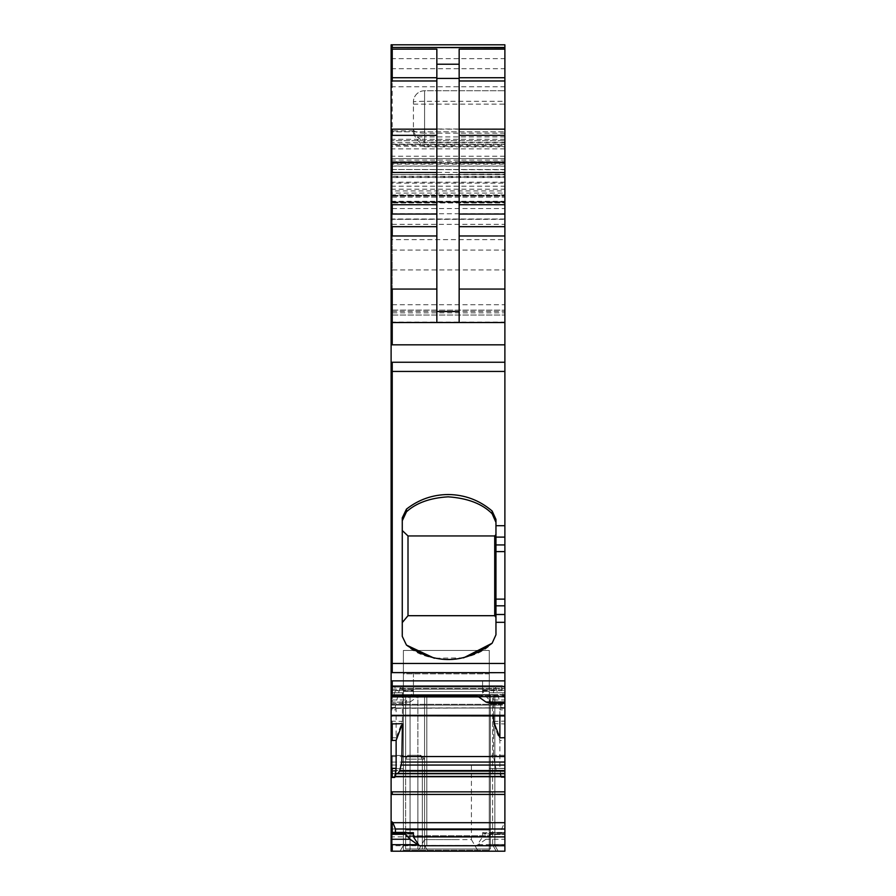 <?xml version="1.0" encoding="UTF-8"?>
<svg xmlns="http://www.w3.org/2000/svg" width="896" height="896" viewBox="0 0 896 896"><rect width="100%" height="100%" fill="white"/><g stroke="black" fill="none" stroke-linecap="round" stroke-linejoin="round"><path stroke-width="0.67" stroke-dasharray="4.48 3.36" d="M408.005 615.698L494.715 615.698L494.715 535.954L408.005 535.954L408.005 615.698L402.27 622.574L402.27 530.533L402.27 622.574M408.005 535.954L402.27 530.533L402.27 517.832L402.27 636.373L406.47 645.098C435.534 664.955 464.083 664.328 492.139 643.205L495.958 634.794L495.958 534.598L495.958 617.411L494.715 615.698M402.27 530.533L402.27 517.832L406.47 509.107L406.47 511.795L403.402 515.715M406.47 511.795C416.259 502.891 430.158 497.907 448.168 496.832C467.645 498.176 482.306 503.81 492.128 513.733L495.051 517.832M406.47 509.107C418.723 499.531 432.622 494.67 448.168 494.525C464.8 494.704 479.45 500.192 492.128 511L495.958 519.411L495.958 534.598L494.715 535.954M391.115 756.526L392.235 756.526L392.235 762.048L392.235 755.462L392.235 768.667L403.39 768.667L403.39 851.2L391.115 851.2L391.115 371.437L504.885 371.437L504.885 525.706L495.958 525.706L495.958 622.328L504.885 622.328L504.885 695.498L419.272 695.498L410.077 702.027L405.619 703.371L406.728 700L411.197 695.027L413.426 690.715L413.426 694.938L415.386 696.898L419.272 695.498M492.139 643.205L495.958 634.794L492.139 643.205C473.682 663.421 426.653 665.011 406.47 645.098M495.958 544.936L504.885 544.936L504.885 525.706M392.235 715.322L391.115 715.736L391.115 686.258L391.115 715.96L392.235 715.322L504.885 715.322L504.885 695.498M504.235 687.053L392.235 687.053L392.235 685.742L392.235 687.053L391.115 687.053L391.115 696.898L391.115 685.742L391.115 687.053L501.659 687.053L502.421 685.742L504.885 687.837L504.885 703.371L504.885 698.757L501.659 690.715L501.659 687.053M391.115 213.741L392.235 213.741L392.235 219.318L391.115 219.274L504.885 219.016L504.885 224.325L392.235 224.325L392.235 219.016L504.885 219.016M392.235 201.869L504.885 201.869L504.885 183.109L392.235 183.109L392.235 177.554L504.885 177.554L504.885 176.389L392.235 176.389L392.235 172.278L504.885 172.502M504.885 169.534L391.115 169.534L392.235 169.714L392.235 164.147L504.885 164.147L504.885 169.725L504.885 142.666L392.235 142.666L392.235 145.141L504.885 145.141M391.115 371.437L391.115 44.8L392.235 44.8L392.235 86.789L504.885 86.789L504.885 44.8M504.885 148.87L391.115 148.87L391.115 163.251L392.235 163.251L392.235 144.357L504.885 144.357L504.885 163.251L504.885 90.754L504.885 322.526L504.885 131.802L504.885 322.526L504.885 239.613L392.235 239.613L392.235 269.954L504.885 269.954M391.115 311.371L392.235 311.371L392.235 322.526L391.115 322.526L504.885 322.526L391.115 322.526L392.235 322.526L392.235 310.15L391.115 310.106L391.115 131.802L391.115 322.526L391.115 310.15L392.235 310.15L392.235 146.194L391.115 146.194L391.115 130.917L392.235 130.917L392.235 146.194L504.885 146.194M392.235 708.389L392.235 707.538L391.115 707.538L391.115 708.389L504.885 707.818L504.885 715.971L504.885 709.834L499.867 709.834L500.472 707.538L501.312 708.389L496.462 689.102L494.771 686.258L493.584 688.542L493.584 715.971M504.885 672.672L391.115 672.672L391.115 690.446L391.115 672.605L391.115 681.531L391.115 672.605L413.426 672.997L413.426 690.066L413.426 672.997L391.115 672.605M391.115 681.531L391.115 690.446L391.115 681.531M504.885 544.936L504.885 622.328M391.115 702.027L410.077 702.027M391.115 322.067L504.885 322.067M391.115 139.294L392.235 139.294L392.235 131.802L391.115 131.802L504.885 131.802L392.235 131.802L392.235 322.067M391.115 687.837L392.235 687.837L392.235 698.757L395.45 690.715L394.699 685.742L392.874 687.053L504.885 687.053L504.885 685.742L504.885 687.053L395.45 687.053M392.235 687.837L392.874 687.053M504.885 133.179L424.581 133.179L424.581 90.754L504.885 90.754L424.581 90.754A11.155 11.155 0 0 0 413.426 101.909L413.426 132.003L417.144 136.909L424.581 142.341L504.885 142.341M490.381 703.371L489.272 700L504.885 700M392.235 696.898L392.235 694.938L482.574 694.938L482.574 690.715L484.803 695.027L489.272 700M504.885 715.736L391.115 715.736L504.885 715.736L504.885 709.834M499.867 715.971L499.867 709.834M396.222 773.405L398.059 773.405M411.981 833.986L394.699 833.986L395.45 832.418M391.115 762.07L392.235 762.07L391.115 762.07L392.235 762.07L391.115 762.07L392.235 762.048L392.235 755.462L403.39 755.462L403.39 686.123L403.39 755.462L392.235 755.462L392.235 768.667L391.115 768.667L392.235 768.667L391.115 768.667L392.235 768.667L392.235 762.07L392.235 768.667L403.39 768.667L392.235 768.667L403.39 768.667L403.39 850.248L489.272 850.248L403.39 850.248L403.39 650.44L489.272 650.44L489.272 673.859L403.39 673.859L403.39 850.248L403.39 834.467L392.235 834.467L403.39 834.467L403.39 768.667L403.39 844.502L392.235 844.502L392.235 851.2L504.885 851.2L504.885 834.467L489.272 834.467L504.885 834.467L504.885 768.477L504.885 851.2L504.885 834.288L490.381 834.288L485.923 839.261L504.885 839.261M489.272 850.248L489.272 768.477L489.272 851.2L504.885 851.2L392.235 851.2L489.272 851.2L489.272 691.477L489.272 851.2L403.39 851.2L403.39 691.477L403.39 851.2L403.39 844.502L392.235 844.502L392.235 851.2L504.885 851.2L504.885 755.283L504.885 851.2L489.272 851.2L489.272 755.283L489.272 850.248M489.272 755.283L489.272 686.123L504.885 686.123L489.272 686.123L489.272 755.283L504.885 755.283L504.885 692.821L504.885 761.88L504.885 686.123L489.272 686.123L504.885 686.123L504.885 755.283L489.272 755.283M490.381 834.288L490.381 833.078L504.885 833.078L504.885 834.288M504.885 833.078L504.885 832.418L502.947 833.829L501.659 832.675L501.659 829.013L504.885 821.912L504.885 768.376L499.867 768.376L501.312 777.437L499.778 773.405L497.941 773.405L496.25 770.571L493.584 756.526L493.584 723.666L499.867 740.376L499.867 768.376M391.115 845.723L392.235 845.723L392.235 836.898L482.574 836.898L482.574 832.675L484.803 833.829L502.421 833.986L483.885 833.986L489.272 832.496L490.381 833.078L489.272 832.496L504.885 832.496M504.885 768.376L504.885 740.51L499.867 740.376M401.8 686.258L504.885 686.258L504.885 688.542L504.885 686.258L401.8 686.258L402.416 688.542L504.885 688.542L504.885 707.818M401.229 686.258L399.538 689.102L504.885 689.102M394.99 707.818L399.538 689.102M392.235 715.736L504.885 715.971L504.885 715.322M463.579 657.877L434.358 658.235M482.574 694.938L480.614 696.898L476.728 695.498M411.197 833.829L394.162 833.829L392.235 832.418M403.39 650.44L403.39 691.477L489.272 691.477L489.272 650.44L403.39 650.44L403.39 691.477L489.272 691.477L489.272 650.44L403.39 650.44L489.272 650.44L489.272 761.97L489.272 673.859L403.39 673.859L403.39 650.44M485.923 839.261L476.728 845.723L482.574 836.898M494.2 686.258L392.235 686.258L392.235 688.542L392.235 686.258L391.115 686.258L494.771 686.258M391.115 773.73L499.778 773.405M494.827 845.376L498.187 851.2L496.261 851.2L498.187 851.2L494.827 845.376L492.901 845.376L494.85 845.41L494.85 695.05L494.85 845.41L494.85 695.05L494.85 845.41L426.81 845.41L425.23 846.541L426.81 845.41L425.23 846.541L424.581 845.41L424.581 695.05L403.39 695.05L410.077 695.05L403.39 695.05L403.39 845.41L403.39 695.05L410.077 695.05L410.077 845.41L403.39 845.41L410.077 845.41L403.39 845.41L403.39 695.05L403.39 845.41L424.581 845.41L424.581 695.05L426.81 695.05L424.581 695.05L424.581 845.41L424.581 695.05L417.883 695.05L424.581 695.05L424.581 845.41L410.077 845.41L417.883 845.41L410.077 845.41L410.077 695.05L494.85 695.05L424.581 695.05L424.581 845.41L417.883 845.41L424.581 845.41L425.23 846.541L426.81 845.41L426.81 695.05L426.81 845.41L426.81 695.05L426.81 845.41L494.827 845.376L498.187 851.2L494.827 845.376M403.39 845.41L400.042 851.2L403.39 845.41L400.042 851.2L496.261 851.2L492.901 845.376L496.261 851.2L492.901 845.376L496.261 851.2L498.187 851.2L427.918 851.2L424.581 845.41L424.581 695.05L424.581 845.41L427.918 851.2L424.581 845.41L427.918 851.2L400.042 851.2L403.39 845.41L400.702 850.046M392.235 686.123L403.39 686.123L392.235 686.123L403.39 686.123L392.235 686.123L392.235 692.821L403.39 692.821L392.235 692.821L403.39 692.821L392.235 692.821L392.235 686.123L392.235 692.821L392.235 686.123L391.115 686.123L392.235 686.123M410.077 851.2L410.077 845.41L410.077 851.2L410.077 845.41L410.077 851.2L496.261 851.2L427.918 851.2L427.258 850.046M436.766 761.97L459.234 761.97L424.581 761.97L424.581 839.608L459.234 839.608L424.581 839.608L417.883 851.2L427.918 851.2L424.581 845.41M492.61 845.41L426.81 845.41L492.61 845.41L492.61 695.05L494.85 695.05L492.61 695.05L492.61 845.41M391.115 304.73L392.235 304.73L392.235 322.526L459.155 322.526L459.155 49.157M436.845 322.526L436.845 49.157M413.426 133.291C415.162 137.626 418.88 142.128 424.581 146.798L424.581 133.179A11.155 3.606 0 0 1 413.426 129.562L413.426 132.003M504.885 128.968L424.581 128.968A11.155 0.594 0 0 0 413.426 129.562L413.426 101.909A11.155 11.155 0 0 1 424.581 90.754L424.581 136.909L504.885 136.909M459.234 761.97L471.419 761.97L471.419 839.608L459.234 839.608M482.574 681.531L482.574 690.066L482.574 681.531M391.115 721.157L402.416 721.414L396.133 737.822L396.133 709.834L395.528 707.538L394.688 708.389M396.133 737.822L392.235 737.722L392.235 721.157M391.115 771.12L392.235 771.12L392.235 773.405L497.941 773.405M392.235 851.2L392.235 834.467L392.235 851.2L391.115 851.2L392.235 851.2L391.115 851.2L392.235 851.2L392.235 845.723L476.728 845.723M402.416 721.414L402.416 688.542M489.272 768.477L489.272 761.88L489.272 768.477L504.885 768.477L504.885 761.88L504.885 768.477L489.272 768.477M489.272 686.123L489.272 692.821L489.272 686.123M504.885 681.531L504.885 672.605L504.885 681.531M493.584 723.666L504.885 723.946L504.885 740.51M504.885 832.832L504.885 821.912M504.885 686.123L504.885 692.821L504.885 686.123M493.584 721.414L504.885 721.134L504.885 737.699L504.885 721.134M504.885 698.757L504.885 687.837M459.155 322.526L504.885 322.526L504.885 172.278M391.115 58.632L504.885 58.632L504.885 47.477L504.885 135.352M391.115 160.082L504.885 160.082L504.885 58.632M391.115 174.63L504.885 174.63L392.235 174.63L504.885 174.205L504.885 160.082M391.115 186.211L504.885 186.211L504.885 182.202L392.235 182.202L392.235 174.63M391.115 194.914L504.885 194.914L504.885 186.211M504.885 194.914L504.885 322.526L392.235 322.526L504.885 322.526L392.235 322.526L504.885 322.526L504.885 164.147M504.885 235.973L504.885 226.677M391.115 201.309L504.885 201.309L504.885 219.318L391.115 219.318M392.235 201.309L392.235 202.059L391.115 202.059L504.885 202.059L504.885 195.373L504.885 201.869M504.885 201.309L504.885 202.059L392.235 202.059L504.885 201.69M391.115 163.027L392.235 163.027L392.235 158.57L391.115 158.57L504.885 158.57L392.235 158.57L392.235 162.702L504.885 162.702M504.885 139.294L392.235 139.294L392.235 322.526L392.235 315.045L391.115 315.045L392.235 315.034L392.235 140.717L391.115 140.717L504.885 140.717L392.235 140.717L392.235 156.218L504.885 156.218M391.115 344.826L392.235 344.826L392.235 322.526L504.885 322.526L392.235 322.526L392.235 312.827L504.885 312.827M504.885 371.437L504.885 322.526M391.115 832.832L392.235 832.832M504.885 86.789L504.885 144.357M391.115 703.371L405.619 703.371M391.115 698.757L392.235 698.757M391.115 737.722L392.235 737.722M399.75 688.542L504.885 688.542L504.885 723.946M492.128 511L492.128 513.733M417.883 755.283L420.112 755.283L422.352 759.147L422.352 848.971L422.352 759.147L424.581 759.147L424.581 848.971L417.883 848.971L490.381 848.971L490.381 695.05L405.619 695.05L405.619 759.147L410.077 759.147L405.619 759.147L405.619 848.971L417.883 848.971L405.619 848.971L405.619 836.595L405.619 848.971L490.381 848.971L405.619 848.971L417.883 848.971L405.619 848.971L405.619 759.147L405.619 848.971L490.381 848.971L490.381 836.595L490.381 848.971L424.581 848.971L490.381 848.971L490.381 695.05L490.381 848.971L405.619 848.971L405.619 759.147L410.077 759.147L405.619 759.147L407.848 755.283L410.077 755.283L407.848 755.283L405.619 759.147L407.848 755.283L405.619 759.147L405.619 695.05L490.381 695.05L405.619 695.05L405.619 759.147L407.848 755.283L405.619 759.147L407.848 755.283L410.077 755.283L407.848 755.283L405.619 759.147L405.619 695.05L490.381 695.05L490.381 848.971L490.381 836.595L490.381 848.971L424.581 848.971L424.581 759.147C424.155 759.674 422.867 758.386 420.717 755.283L422.352 759.147L422.352 848.971L422.352 759.147L417.883 759.147L424.581 759.147L420.717 755.283L407.848 755.283L405.619 759.147L407.848 755.283L420.717 755.283L410.077 755.283L410.077 848.971L410.077 759.147L410.077 848.971L410.077 759.147L422.352 759.147L420.717 755.283L407.848 755.283L420.717 755.283C422.867 758.386 424.155 759.674 424.581 759.147L422.352 759.147L420.112 755.283L422.352 759.147L422.352 848.971L422.352 759.147L422.352 848.971L422.352 759.147L410.077 759.147L410.077 755.283L410.077 759.147L410.077 755.283L420.112 755.283L422.352 759.147L424.581 759.147L420.717 755.283L417.883 755.283L417.883 848.971L417.883 755.283M405.619 835.722L405.619 836.595L490.381 836.595L405.619 836.595L490.381 836.595L490.381 830.01L490.381 836.595L490.381 830.01L490.381 836.595L405.619 836.595L405.619 830.01L405.619 836.595L405.619 830.01L490.381 830.01L405.619 830.01L405.619 835.722L490.381 835.722L405.619 835.722M405.619 830.01L490.381 830.01L405.619 830.01M422.352 759.147L420.112 755.283M391.115 362.253L392.235 362.253L392.235 663.477L504.885 663.477M392.235 672.672L392.235 663.477L391.115 663.477M495.958 537.107L504.885 537.107M391.115 680.859L504.885 680.859M391.115 696.629L417.726 696.629M392.235 696.629L392.235 680.859M495.958 551.611L504.885 551.611M413.426 694.938L504.885 694.938M391.115 144.178L504.885 144.178M495.958 599.133L504.885 599.133M395.45 690.715L413.426 690.715M392.235 315.034L504.885 315.034L392.235 315.045M392.235 310.15L504.885 310.15L392.235 310.106M495.958 605.808L504.885 605.808M495.958 614.499L504.885 614.499M424.581 142.341L424.581 136.909L417.144 136.909M413.426 104.138L504.885 104.138M424.581 90.754A11.155 11.155 0 0 0 413.426 101.909A11.155 0.594 0 0 1 424.581 101.315L504.885 101.315M424.581 146.798L504.885 146.798M490.381 702.15L504.885 702.15M484.803 695.027L502.947 695.027M504.885 708.389L501.312 708.389M395.45 832.675L407.333 832.675M504.885 761.88L489.272 761.88L504.885 761.88M504.885 692.821L489.272 692.821L504.885 692.821M504.885 844.502L489.272 844.502L504.885 844.502M391.115 794.427L392.235 794.427L392.235 791.84L504.885 791.84M392.235 794.427L504.885 794.427M504.885 777.437L501.312 777.437M398.059 694.624L504.885 694.624M396.222 704.334L504.885 704.334M396.01 705.118L504.885 705.118M394.901 708.03L504.885 708.03M391.115 705.118L392.235 705.118L392.235 704.334L499.778 704.334M392.235 705.118L499.99 705.118M493.584 688.542L496.25 688.542M392.235 762.07L494.2 762.048M392.235 755.462L403.39 755.462L392.235 755.462M392.235 773.73L499.99 773.73M391.115 765.05L392.235 765.05L392.235 770.571L496.25 770.571M392.235 765.05L494.771 765.05M392.235 756.526L493.584 756.526M417.883 845.41L417.883 695.05L417.883 845.41M410.077 845.41L410.077 695.05L410.077 845.41M395.528 707.538L392.235 707.538L392.235 709.834L396.133 709.834M391.115 822.696L392.235 822.696L392.235 829.013L501.659 829.013M392.235 822.696L504.235 822.696M392.235 771.12L496.462 771.12M391.115 776.72L501.01 776.44M392.235 776.72L501.099 776.72M405.922 832.496L406.728 832.496M391.115 689.102L392.235 689.102L392.235 694.624L497.941 694.624M392.235 689.102L496.462 689.102M391.115 708.03L501.01 707.818M392.235 708.03L501.099 708.03M482.574 832.675L501.659 832.675M482.574 690.715L501.659 690.715M478.274 844.67L504.885 844.67M392.235 58.632L392.235 47.477L392.235 68.701L504.885 68.701M392.235 160.082L392.235 129.17L504.885 129.17M392.235 186.211L392.235 182.202L391.115 182.202M391.115 202.485L392.235 202.485L392.235 190.915L504.885 190.915M392.235 202.485L504.885 202.485M391.115 208.533L392.235 208.533L392.235 202.955L504.885 202.955M392.235 208.533L504.885 208.533M392.235 311.371L504.885 311.371M391.115 239.613L392.235 239.613L392.235 224.325L391.115 224.325M392.235 213.741L504.885 213.741M391.115 197.187L392.235 197.187L392.235 202.574L504.885 202.574M392.235 197.187L504.885 197.187M392.235 196.134L504.885 196.134L392.235 196.134L392.235 195.373L392.235 196.134L391.115 196.134L392.235 196.134M392.235 195.754L504.885 195.754L392.235 195.754M504.885 202.093L392.235 202.093L392.235 193.077L504.885 193.077M391.115 189.19L504.885 189.19M392.235 189.19L392.235 193.077L391.115 193.077M392.235 163.027L504.885 163.027M391.115 250.074L392.235 250.074L392.235 177.094L504.885 177.094M392.235 250.074L504.885 250.074M392.235 304.73L504.885 304.73M391.115 166.13L504.885 166.13M391.115 156.218L392.235 156.218L392.235 158.57L504.885 158.57M392.235 169.534L504.885 169.725M391.115 161.706L392.235 161.706L392.235 166.018L504.885 166.018M392.235 161.706L504.885 161.706M391.115 68.701L392.235 68.701L392.235 142.666L391.115 142.666M413.426 130.906L392.235 130.906L392.235 163.251L504.885 163.251M392.235 344.826L504.885 344.826M394.162 695.027L411.197 695.027M391.115 700L392.235 700L392.235 702.15L405.619 702.15M392.235 700L406.728 700M391.115 694.624L392.235 694.624M391.115 704.334L392.235 704.334M391.115 707.818L392.235 707.818M391.115 694.938L392.235 694.938M391.115 129.17L392.235 129.17M391.115 174.205L392.235 174.205M391.115 190.915L392.235 190.915M391.115 202.955L392.235 202.955M391.115 312.827L392.235 312.827M391.115 269.954L392.235 269.954M391.115 202.574L392.235 202.574M391.115 201.69L392.235 201.69M391.115 183.109L392.235 183.109M391.115 177.554L392.235 177.554M391.115 176.389L392.235 176.389M391.115 172.278L392.235 172.278M391.115 162.702L392.235 162.702M391.115 177.094L392.235 177.094M391.115 158.57L392.235 158.57M391.115 164.147L392.235 164.147M391.115 166.018L392.235 166.018M391.115 145.141L392.235 145.141M391.115 86.789L392.235 86.789M391.115 144.357L392.235 144.357M392.235 362.253L504.885 362.253M391.115 702.15L392.235 702.15M391.115 709.834L392.235 709.834M391.115 770.571L392.235 770.571M391.115 776.44L392.235 776.44M391.115 791.84L392.235 791.84M391.115 829.013L392.235 829.013M391.115 836.898L392.235 836.898M391.115 834.467L392.235 834.467L391.115 834.467M391.115 692.821L392.235 692.821L391.115 692.821M391.115 844.502L392.235 844.502L391.115 844.502M415.386 696.898L504.885 696.898M413.426 690.066L391.115 690.446L413.426 690.066M394.699 685.742L504.885 685.742M504.885 707.538L500.472 707.538M489.731 832.418L504.885 832.418M391.115 685.742L502.421 685.742M471.419 839.608L478.117 851.2M478.654 696.898L480.614 696.898M482.574 672.997L504.885 672.605L482.574 672.997M482.574 690.066L504.885 690.446L482.574 690.066M392.235 195.373L504.885 195.373L392.235 195.373"/><path stroke-width="1.34" d="M403.402 515.715L402.27 520.744L406.47 511.795C416.259 502.891 430.158 497.907 448.168 496.832C467.645 498.176 482.306 503.81 492.128 513.733L495.958 522.368L495.051 517.832M391.115 47.477L392.235 47.477L392.235 44.8L504.885 44.8L391.115 44.8L391.115 715.322L392.235 715.322L392.235 715.971L391.115 715.96L391.115 821.912L392.235 821.912L392.235 833.078L391.115 832.496L391.115 851.2L504.885 851.2L504.885 737.699L499.867 737.822L499.867 715.971M391.115 821.912L391.115 832.429L406.269 832.418M391.115 672.605L504.885 672.672L504.885 605.808L495.958 605.808L495.958 622.328L495.958 617.411L494.715 615.698L494.715 535.954L495.958 534.598L495.958 519.411L492.128 511L492.128 513.733M504.885 537.107L495.958 537.107L495.958 544.936L504.885 544.936L504.885 44.8M434.358 658.235L406.47 645.098L402.27 636.373L402.27 517.832L406.47 509.107C418.723 499.531 432.622 494.67 448.168 494.525C464.8 494.704 479.45 500.192 492.128 511M406.47 645.098C435.534 664.955 464.083 664.328 492.139 643.205L495.958 634.794L495.958 622.328L504.885 622.328M495.958 537.107L495.958 525.706L504.885 525.706M485.923 702.027L504.885 702.027L504.885 703.371L490.381 703.371L485.923 702.027L476.728 695.498L392.235 695.498L392.235 696.898L478.654 696.898M504.885 702.027L504.885 672.672M504.885 703.371L504.885 715.736M504.885 737.699L504.885 715.971L392.235 715.736M391.115 723.912L402.416 723.666L401.8 762.048L504.885 762.048M402.416 723.666L396.133 740.376L396.133 768.376L394.688 777.437L396.222 773.405L504.885 773.405L398.059 773.405L399.75 770.571L401.8 762.048M395.45 832.418L395.45 829.013L392.874 822.696L504.885 822.696M411.981 833.986L411.197 833.829L413.426 832.675L413.426 836.898L419.272 845.723L504.885 845.723M406.47 509.107L406.47 511.795M492.139 643.205L463.579 657.877M499.867 737.822L493.584 721.414L493.584 715.971M392.235 821.912L392.874 822.696M391.115 844.67L417.726 844.67L419.272 845.723M411.197 833.829L406.728 832.496L405.619 833.078L406.728 832.496M392.235 833.078L405.619 833.078L405.619 834.288L410.077 839.261L417.726 844.67M494.715 615.698L408.005 615.698L402.27 622.574M408.005 615.698L408.005 535.954L402.27 530.533M436.845 322.526L436.845 64.232L459.155 64.232L459.155 322.526M459.155 64.232L459.155 49.157L504.885 49.157M396.133 740.376L392.235 740.477L392.235 723.912M436.845 64.232L436.845 49.157L392.235 49.157L392.235 77.717L436.845 77.717M417.883 851.2L410.077 851.2M494.715 535.954L408.005 535.954M504.885 605.808L504.885 599.133L495.958 599.133L495.958 605.808M495.958 599.133L495.958 544.936M504.885 599.133L504.885 551.611L495.958 551.611M504.885 544.936L504.885 551.611M391.115 322.526L504.885 322.526M504.885 182.202L504.885 174.205M504.885 239.613L504.885 235.973L459.155 235.973M459.155 226.677L504.885 226.677L504.885 224.325M504.885 177.554L504.885 183.109M504.885 176.389L504.885 172.502L459.155 172.502M459.155 135.352L504.885 135.352L504.885 142.666M391.115 834.288L405.619 834.288M391.115 740.477L392.235 740.477M391.115 695.498L392.235 695.498L392.235 680.859L504.885 680.859M391.115 839.261L410.077 839.261M391.115 663.477L392.235 663.477L392.235 371.437L504.885 371.437M392.235 672.672L392.235 663.477L504.885 663.477M504.885 614.499L495.958 614.499M478.274 696.629L504.885 696.629M392.235 715.322L504.885 715.322M402.416 756.526L504.885 756.526M401.229 765.05L504.885 765.05M399.75 770.571L504.885 770.571M399.538 771.12L504.885 771.12M396.01 773.73L504.885 773.73M394.99 776.44L504.885 776.44M394.901 776.72L504.885 776.72M391.115 791.84L392.235 791.84L392.235 794.427L504.885 794.427M392.235 791.84L504.885 791.84M395.45 829.013L504.885 829.013M407.333 832.675L413.426 832.675M413.426 836.898L504.885 836.898M391.115 80.976L436.845 80.976M392.235 80.976L392.235 77.717L391.115 77.717M391.115 777.437L392.235 777.437L392.235 768.376L396.133 768.376M392.235 777.437L394.688 777.437M391.115 344.826L392.235 344.826L392.235 289.061L436.845 289.061M391.115 235.973L392.235 235.973L392.235 226.677L436.845 226.677M392.235 235.973L436.845 235.973M391.115 204.736L392.235 204.736L392.235 214.032L436.845 214.032M392.235 204.736L436.845 204.736M391.115 162.198L392.235 162.198L392.235 172.502L436.845 172.502M392.235 162.198L436.845 162.198M391.115 135.352L392.235 135.352L392.235 129.17L436.845 129.17M392.235 135.352L436.845 135.352M436.845 311.517L459.155 311.517M436.845 78.422L459.155 78.422M391.115 832.496L405.922 832.496M392.235 844.67L392.235 851.2M391.115 362.253L504.885 362.253M392.235 362.253L392.235 371.437L391.115 371.437M392.235 344.826L504.885 344.826M459.155 289.061L504.885 289.061M459.155 214.032L504.885 214.032M459.155 204.736L504.885 204.736M459.155 162.198L504.885 162.198M459.155 129.17L504.885 129.17M459.155 80.976L504.885 80.976M459.155 77.717L504.885 77.717M504.885 47.477L392.235 47.477L504.885 47.723M391.115 794.427L392.235 794.427M391.115 768.376L392.235 768.376M391.115 680.859L392.235 680.859M391.115 289.061L392.235 289.061M391.115 226.677L392.235 226.677M391.115 214.032L392.235 214.032M391.115 172.502L392.235 172.502M391.115 129.17L392.235 129.17M391.115 49.157L392.235 49.157M391.115 47.723L392.235 47.723M391.115 696.898L392.235 696.898"/></g></svg>

